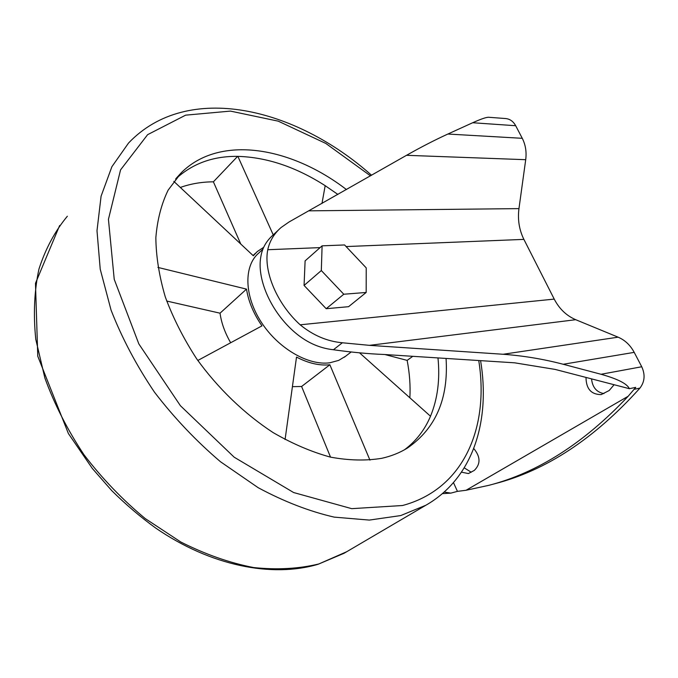 <?xml version="1.0" encoding="UTF-8"?>
<svg xmlns="http://www.w3.org/2000/svg" width="678" height="678" viewBox="0 0 678 678"><rect width="100%" height="100%" fill="white"/><g stroke="black" fill="none" stroke-linecap="round" stroke-linejoin="round"><path stroke-width="1.02" d="M262.776 249.318L258.801 253.021C243.716 265.7 244.08 295.515 261.089 321.889C277.963 348.314 308.261 365.9 329.915 362.764L338.686 360.391L345.653 356.204M321.965 203.51L325.177 185.679C296.015 167.008 266.912 157.245 237.868 156.372L273.234 234.893M173.814 181.357L253.301 255.759L257.326 251.521L263.632 247.351M197.806 360.476L261.962 325.872C253.614 313.761 248.462 301.507 246.512 289.125L157.906 267.412M330.525 457.133L301.6 386.485L329.864 364.756C319.541 365.849 308.431 363.289 296.515 357.086L285.074 439.556M329.864 364.756L369.951 460.15M404.563 449.726C416.123 441.039 424.767 429.877 430.505 416.241C437.641 398.859 440.124 379.426 437.98 357.925M359.535 352.831L430.505 416.241M472.668 122.743L515.687 125.718C513.288 121.379 509.949 118.989 505.661 118.548L488.66 117.269C486.312 117.184 480.982 119.006 472.668 122.743L447.861 134.041C434.751 140.032 420.97 147.126 406.52 155.313L289.057 221.969L281.048 227.545C274.098 233.647 269.675 241.037 267.768 249.724C263.386 271.497 277.039 303.871 300.168 324.804C313.117 335.407 327.186 341.398 342.365 342.771L369.451 345.348L503.101 354.263L618.116 337.178C624.955 340.102 630.32 345.161 634.21 352.365L641.735 366.756C645.354 374.68 644.753 381.799 639.93 388.113C594.445 438.649 546.053 470.524 494.754 483.745L488.965 485.304C537.79 472.693 584.19 443.014 628.167 396.257L466.049 490.27L488.965 485.304M346.102 246.563L523.891 239.385L554.223 299.1C559.274 308.837 566.444 315.702 575.724 319.702L618.116 337.178M366.179 292.455L348.568 306.693L326.203 308.71L304.066 285.438L305.108 260.877L322.101 245.834L344.585 244.953L366.23 267.895L366.179 292.455L343.78 294.235L321.321 270.547L322.101 245.834M466.083 490.262L628.167 396.257L635.744 387.375L629.362 388.689C627.125 383.731 617.683 378.926 601.03 374.273L641.735 366.756M442.412 493.635L450.819 493.135L457.447 491.364L453.48 482.634M466.049 490.27L457.447 491.364M515.687 125.718L522.272 138.312C525.56 144.787 526.704 151.914 525.713 159.694L518.958 208.621C517.551 219.621 519.195 229.876 523.891 239.385M601.03 374.273L563.223 364.264C543.383 359.069 523.34 355.738 503.101 354.263M629.362 388.689L555.104 369.408L514.687 362.823L383.884 354.467C368.663 353.891 351.848 352.314 333.423 349.746C318.736 348.153 305.261 341.822 292.989 330.754C269.988 309.99 256.487 277.777 260.962 256.047C262.394 247.868 266.462 240.843 273.149 234.961L278.633 229.825M444.209 492.059L450.819 493.135M473.744 448.522C480.566 456.718 480.753 464.015 474.295 470.413L468.388 473.558L461.498 472.176M614.099 384.731L609.208 390.503L601.191 394.596C591.199 394.554 586.131 388.833 586.004 377.434M471.227 472.235L464.269 467.854M603.937 393.613C596.538 392.206 592.411 387.299 591.555 378.875M326.203 308.71L343.78 294.235M304.066 285.438L321.321 270.547M346.441 189.56C290.574 146.609 219.604 134.549 181.323 172.695L168.144 190.12C161.398 203.985 157.304 219.841 155.847 237.707C156.059 256.487 159.211 276.268 165.322 297.032C173.11 318.016 183.552 338.602 196.645 358.798C217.901 388.308 244.427 413.834 273.115 432.589C292.447 443.768 311.575 451.955 330.491 457.133C348.924 460.515 366.035 460.904 381.824 458.294C391.282 456.167 399.8 452.76 407.376 448.073C435.734 428.504 448.624 398.63 446.065 358.442M337.89 194.433L325.177 185.679M237.868 156.372C213.078 156.025 192.315 163.593 175.577 179.077M331.847 349.509L337.78 350.348M301.6 386.485L292.413 386.663M166.695 301.04L220.028 313.185L246.512 289.125M230.673 342.746C224.96 332.873 221.418 323.016 220.028 313.185M384.901 354.535L407.147 360.382C409.622 373.222 410.529 385.697 409.868 397.8M407.147 360.382L412.783 356.314M180.323 187.45C190.671 183.772 201.688 181.899 213.392 181.823L237.614 156.372M213.392 181.823L240.766 244.021M300.168 324.804L554.223 299.1M267.768 249.724L320.092 247.614M634.337 389.274L639.93 388.113M447.861 134.041L522.272 138.312M406.52 155.313L525.713 159.694M309.1 210.841L518.958 208.621M369.451 345.348L575.724 319.702M563.223 364.264L634.21 352.365M333.423 349.746L342.365 342.771M67.342 216.248C55.02 231.096 45.562 248.673 38.977 268.996C34.29 290.676 33.222 314.117 35.773 339.305L44.892 378.078C54.494 404.402 67.52 429.954 83.979 454.735C102.158 478.524 122.582 499.813 145.253 518.585L180.806 542.01C205.341 554.367 229.613 562.884 253.623 567.554C277.014 570.003 298.744 568.808 318.821 563.969L346.695 551.731M371.552 175.246C296.006 107.912 187.67 80.911 128.532 143.05L111.895 166.703L101.09 196.171L96.996 230.706L100.225 269.183L111.065 310.126C121.981 338.119 136.456 365.467 154.482 392.181C174.254 417.928 196.256 441.115 220.477 461.735L258.191 487.702C284.023 501.584 309.363 511.398 334.22 517.128L369.315 520.085L400.723 515.568L425.86 505.246C473.871 477.795 490.465 419.868 480.583 360.645M370.485 175.848L325.813 143.439L278.234 121.159L230.435 111.099L185.636 115.158L147.618 134.668L120.557 169.881L108.438 219.325L114.226 279.319L138.846 343.932L180.407 405.715L234.19 457.201L293.616 492.533L351.704 508.661L402.512 505.517C464.201 489.041 489.397 426.911 478.744 360.535M425.86 505.246L344.017 553.299L318.092 564.282C271.912 577.953 210.68 565.867 155.779 528.111C140.329 516.916 125.633 504.407 111.709 490.592L92.31 468.439L68.376 433.513L37.765 356.204L35.476 283.285L59.656 225.494M176.212 178.297L181.323 172.695M344.331 357.213L351.17 351.975M253.047 255.521L255.589 253.148"/></g></svg>
